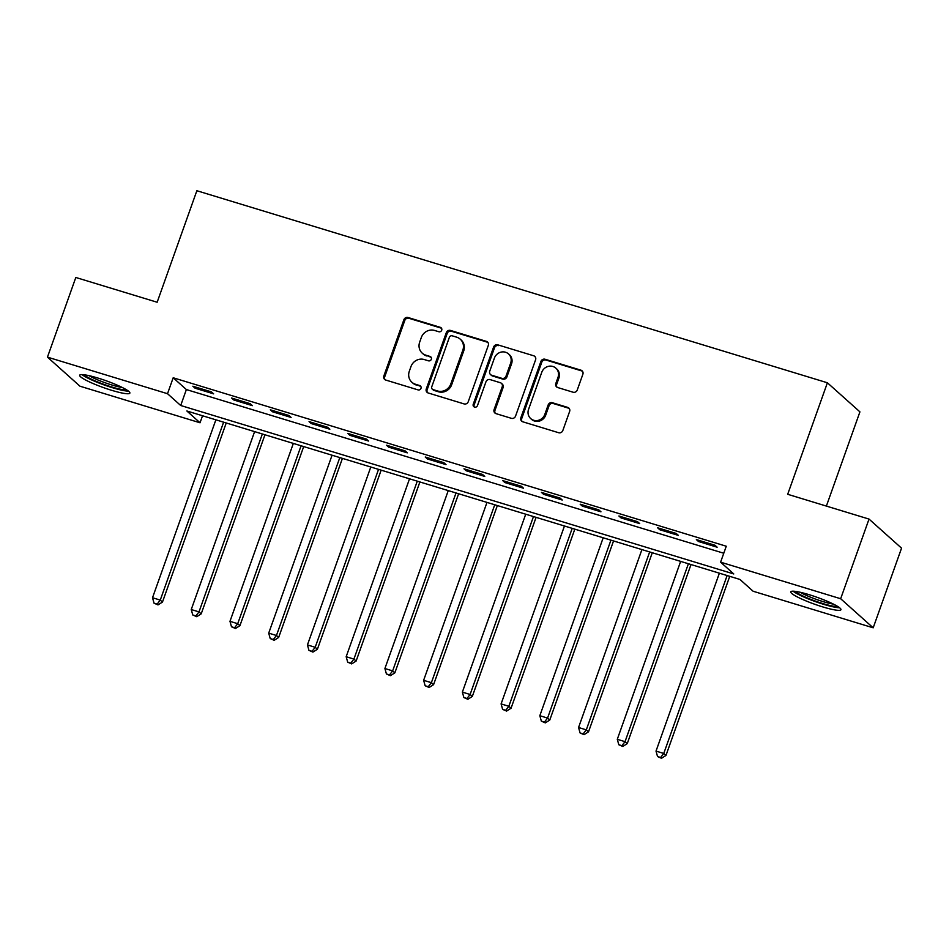 <?xml version="1.0" encoding="UTF-8"?>
<svg xmlns="http://www.w3.org/2000/svg" width="949" height="949" viewBox="0 0 949 949"><rect width="100%" height="100%" fill="white"/><g stroke="black" fill="none" stroke-linecap="round" stroke-linejoin="round"><path stroke-width="1.42" d="M441.712 330.193A2.349 2.206 -48.2 0 0 440.36 327.358L408.046 317.512A3.357 3.144 -48.2 0 0 403.894 319.718L383.847 376.006A3.357 3.144 -48.2 0 0 385.78 380.063L418.094 389.909A2.349 2.206 -48.2 0 0 420.431 385.97A2.349 2.206 -48.2 0 0 419.648 385.531L415.472 384.25A10.724 10.071 -48.2 0 1 411.878 382.245A10.724 10.071 -48.2 0 1 409.304 371.284L410.964 366.587A10.724 10.071 -48.2 0 1 424.262 359.541L428.45 360.822A2.349 2.206 -48.2 0 0 430.787 356.883A2.349 2.206 -48.2 0 0 430.004 356.444L425.828 355.163A10.724 10.071 -48.2 0 1 422.234 353.158A10.724 10.071 -48.2 0 1 419.66 342.198L421.32 337.5A10.724 10.071 -48.2 0 1 434.618 330.466L438.806 331.735A2.349 2.206 -48.2 0 0 441.712 330.193M441.534 328.247A2.349 2.206 -48.2 0 0 441.238 328.14L408.924 318.295A3.357 3.144 -48.2 0 0 404.772 320.501L384.725 376.8A3.357 3.144 -48.2 0 0 385.14 379.778M420.81 386.421A2.349 2.206 -48.2 0 0 420.526 386.314L415.472 384.25M431.178 357.334A2.349 2.206 -48.2 0 0 430.882 357.227L425.828 355.163M822.724 606.897A26.631 3.666 19.6 0 1 790.778 591.832A26.631 3.666 19.6 0 1 809.011 594.643A26.631 3.666 19.6 0 1 840.956 609.697A26.631 3.666 19.6 0 1 822.724 606.897M111.626 390.3A26.631 3.666 19.6 0 1 79.68 375.235A26.631 3.666 19.6 0 1 97.913 378.046A26.631 3.666 19.6 0 1 129.859 393.111A26.631 3.666 19.6 0 1 111.626 390.3M573.101 392.222A3.357 3.144 -48.2 0 0 577.253 390.027L582.876 374.226A3.357 3.144 -48.2 0 0 580.954 370.181L545.058 359.244A3.357 3.144 -48.2 0 0 540.906 361.45L520.859 417.738A3.357 3.144 -48.2 0 0 522.792 421.795L558.676 432.732A3.357 3.144 -48.2 0 0 562.828 430.526L569.625 411.451A3.357 3.144 -48.2 0 0 567.704 407.394L552.342 402.72A3.357 3.144 -48.2 0 0 548.178 404.915L544.821 414.381A8.968 8.411 -48.2 0 1 530.705 418.58A8.968 8.411 -48.2 0 1 528.546 409.422L541.737 372.364A8.968 8.411 -48.2 0 1 555.853 368.153A8.968 8.411 -48.2 0 1 558.012 377.322L555.817 383.491A3.357 3.144 -48.2 0 0 557.739 387.548L573.101 392.222M47.45 357.132L75.813 277.476L157.154 302.245L196.858 190.725L827.398 382.779L787.694 494.299L869.023 519.079L840.66 598.736L873.187 627.811L753.115 591.239L739.935 579.448L186.858 410.988L200.037 422.779L79.977 386.207L47.45 357.132L167.522 393.705L180.701 405.496L733.779 573.955L720.599 562.164L840.66 598.736M720.599 562.164L726.27 546.233L173.192 377.773L167.522 393.705M488.296 345.424A3.357 3.144 -48.2 0 0 486.363 341.367L450.478 330.43A3.357 3.144 -48.2 0 0 446.315 332.636L426.279 388.936A3.357 3.144 -48.2 0 0 428.201 392.981L464.085 403.918A3.357 3.144 -48.2 0 0 468.248 401.712L488.296 345.424M497.774 344.843L533.658 355.768A3.357 3.144 -48.2 0 1 535.58 359.825L515.544 416.125A3.357 3.144 -48.2 0 1 511.381 418.319L496.03 413.645A3.357 3.144 -48.2 0 1 494.097 409.588L502.223 386.765A3.357 3.144 -48.2 0 0 500.301 382.708L490.111 379.6A3.357 3.144 -48.2 0 0 485.959 381.806L477.489 405.567A2.349 2.206 -48.2 0 1 473.8 406.67A2.349 2.206 -48.2 0 1 473.231 404.274L493.61 347.037A3.357 3.144 -48.2 0 1 497.774 344.843L533.658 355.768M173.192 377.773L186.372 389.565L723.767 553.243M195.055 388.188L213.644 393.847L211.449 391.89L192.861 386.219L195.055 388.188L195.47 387.014M233.786 399.98L252.375 405.65L250.18 403.681L231.592 398.022L233.786 399.98L234.201 398.817M272.517 411.783L291.106 417.441L288.911 415.484L270.323 409.814L272.517 411.783L272.932 410.609M311.248 423.574L329.837 429.245L327.642 427.275L309.054 421.617L311.248 423.574L311.663 422.412M349.979 435.377L368.568 441.036L366.373 439.079L347.785 433.408L349.979 435.377L350.395 434.203M388.71 447.169L407.299 452.839L405.104 450.87L386.516 445.211L388.71 447.169L389.126 446.006M427.441 458.972L446.03 464.63L443.835 462.661L425.247 457.003L427.441 458.972L427.857 457.798M466.173 470.763L484.761 476.434L482.567 474.464L463.978 468.806L466.173 470.763L466.588 469.601M504.904 482.567L523.492 488.225L521.298 486.256L502.709 480.597L504.904 482.567L505.319 481.392M543.635 494.358L562.223 500.028L560.029 498.059L541.44 492.401L543.635 494.358L544.05 493.195M582.366 506.161L600.954 511.819L598.76 509.85L580.171 504.192L582.366 506.161L582.781 504.987M621.097 517.952L639.685 523.611L637.491 521.653L618.902 515.995L621.097 517.952L621.512 516.79M659.828 529.756L678.416 535.414L676.222 533.445L657.633 527.786L659.828 529.756L660.243 528.581M698.559 541.547L717.147 547.205L714.953 545.248L696.364 539.578L698.559 541.547L698.974 540.384M826.377 506.09L859.924 411.866L827.398 382.779M869.023 519.079L901.55 548.154L873.187 627.811M202.54 415.769L200.037 422.779M186.372 389.565L180.701 405.496M422.234 353.158L423.124 353.941A10.724 10.071 -48.2 0 0 426.706 355.958M411.878 382.245L412.756 383.028A10.724 10.071 -48.2 0 0 416.35 385.045M487.881 342.435A3.357 3.144 -48.2 0 0 487.24 342.15L451.356 331.225A3.357 3.144 -48.2 0 0 447.204 333.419L427.157 389.719A3.357 3.144 -48.2 0 0 427.56 392.708M452.258 335.827A2.349 2.206 -48.2 0 0 449.352 337.369L431.759 386.789A2.349 2.206 -48.2 0 0 433.112 389.624L437.513 390.964A10.724 10.071 -48.2 0 0 450.811 383.93L462.839 350.145A10.724 10.071 -48.2 0 0 460.253 339.184A10.724 10.071 -48.2 0 0 456.671 337.18L452.258 335.827M432.317 389.185L433.207 389.968A2.349 2.206 -48.2 0 0 433.99 390.407L433.112 389.624M460.253 339.184L461.131 339.979A10.724 10.071 -48.2 0 1 463.717 350.94L451.688 384.713A10.724 10.071 -48.2 0 1 438.391 391.759L433.99 390.407M535.177 356.836A3.357 3.144 -48.2 0 0 534.536 356.563M501.416 383.337L502.294 384.12A3.357 3.144 -48.2 0 1 503.1 387.548L494.975 410.371A3.357 3.144 -48.2 0 0 495.378 413.361M498.652 345.626A3.357 3.144 -48.2 0 0 494.488 347.832L474.109 405.057A2.349 2.206 -48.2 0 0 474.298 407.002M510.669 363.064A8.968 8.411 -48.2 0 0 508.498 353.906A8.968 8.411 -48.2 0 0 494.393 358.117L489.743 371.166A3.357 3.144 -48.2 0 0 491.665 375.223L501.855 378.331A3.357 3.144 -48.2 0 0 506.019 376.124L510.669 363.064L511.547 363.858A8.968 8.411 -48.2 0 0 509.388 354.689L508.498 353.906M490.55 374.594L491.428 375.377A3.357 3.144 -48.2 0 0 492.555 376.006L491.665 375.223M511.547 363.858L506.896 376.907A3.357 3.144 -48.2 0 1 502.733 379.114L492.555 376.006M555.853 368.153L556.731 368.936A8.968 8.411 -48.2 0 1 558.89 378.105L556.695 384.274A3.357 3.144 -48.2 0 0 557.099 387.263M530.705 418.58L531.582 419.375A8.968 8.411 -48.2 0 0 545.699 415.164L544.821 414.381M569.222 408.461A3.357 3.144 -48.2 0 0 568.581 408.177L553.22 403.503A3.357 3.144 -48.2 0 0 549.068 405.697L545.699 415.164M582.472 371.237A3.357 3.144 -48.2 0 0 581.832 370.964L545.936 360.027A3.357 3.144 -48.2 0 0 541.784 362.233L521.736 418.533A3.357 3.144 -48.2 0 0 522.152 421.51M215.874 419.826L152.516 597.74L160.262 600.1L162.469 602.069L226.23 422.981M157.131 604.122L154.035 603.184L158.008 604.904L157.131 604.122L160.262 600.1L223.62 422.186M154.035 603.184L152.516 597.74M162.469 602.069L158.008 604.904M254.605 431.629L191.247 609.543L198.993 611.891L201.2 613.861L264.961 434.784M195.862 615.925L192.766 614.976L196.74 616.708L195.862 615.925L198.993 611.891L262.351 433.99M192.766 614.976L191.247 609.543M201.2 613.861L196.74 616.708M293.336 443.42L229.978 621.334L237.725 623.695L239.931 625.664L303.692 446.576M234.593 627.716L231.497 626.779L235.471 628.499L234.593 627.716L237.725 623.695L301.082 445.781M231.497 626.779L229.978 621.334M239.931 625.664L235.471 628.499M332.067 455.223L268.709 633.137L276.456 635.486L278.662 637.455L342.423 458.379M273.324 639.519L270.228 638.57L274.202 640.302L273.324 639.519L276.456 635.486L339.813 457.584M270.228 638.57L268.709 633.137M278.662 637.455L274.202 640.302M370.798 467.015L307.44 644.929L315.187 647.289L317.393 649.258L381.154 470.17M312.055 651.311L308.959 650.373L312.933 652.093L312.055 651.311L315.187 647.289L378.544 469.375M308.959 650.373L307.44 644.929M317.393 649.258L312.933 652.093M126.561 389.837A23.049 3.179 19.6 0 1 104.615 384.618A23.049 3.179 19.6 0 1 84.295 374.784M89.052 375.662A21.341 2.942 -160.4 0 0 122.314 387.512M81.994 374.594A26.465 3.642 -160.4 0 0 104.449 385.057A26.465 3.642 -160.4 0 0 128.471 391.142M837.67 606.435A23.049 3.179 19.6 0 1 822.712 603.528A23.049 3.179 19.6 0 1 795.404 591.381M800.161 592.259A21.341 2.942 -160.4 0 0 822.842 601.536A21.341 2.942 -160.4 0 0 833.424 604.098M793.103 591.191A26.465 3.642 -160.4 0 0 823.59 604.311A26.465 3.642 -160.4 0 0 839.568 607.74M409.529 478.818L346.171 656.72L353.918 659.081L356.124 661.05L419.885 481.973M350.786 663.114L347.69 662.165L351.664 663.897L350.786 663.114L353.918 659.081L417.275 481.179M347.69 662.165L346.171 656.72M356.124 661.05L351.664 663.897M448.26 490.609L384.903 668.523L392.649 670.884L394.855 672.841L458.616 493.765M389.517 674.905L386.421 673.956L390.395 675.688L389.517 674.905L392.649 670.884L456.006 492.97M386.421 673.956L384.903 668.523M394.855 672.841L390.395 675.688M486.991 502.412L423.634 680.314L431.38 682.675L433.586 684.644L497.347 505.568M428.248 686.708L425.152 685.759L429.126 687.491L428.248 686.708L431.38 682.675L494.737 504.773M425.152 685.759L423.634 680.314M433.586 684.644L429.126 687.491M525.722 514.204L462.365 692.118L470.111 694.478L472.317 696.436L536.078 517.359M466.979 698.5L463.883 697.551L467.857 699.283L466.979 698.5L470.111 694.478L533.468 516.564M463.883 697.551L462.365 692.118M472.317 696.436L467.857 699.283M564.453 526.007L501.096 703.909L508.842 706.27L511.048 708.239L574.809 529.162M505.71 710.291L502.614 709.354L506.588 711.086L505.71 710.291L508.842 706.27L572.2 528.368M502.614 709.354L501.096 703.909M511.048 708.239L506.588 711.086M603.184 537.798L539.827 715.712L547.573 718.073L549.779 720.03L613.54 540.954M544.441 722.094L541.345 721.145L545.319 722.877L544.441 722.094L547.573 718.073L610.931 540.159M541.345 721.145L539.827 715.712M549.779 720.03L545.319 722.877M641.915 549.601L578.558 727.503L586.304 729.864L588.51 731.833L652.271 552.757M583.172 733.885L580.076 732.948L584.05 734.68L583.172 733.885L586.304 729.864L649.662 551.95M580.076 732.948L578.558 727.503M588.51 731.833L584.05 734.68M680.647 561.393L617.289 739.307L625.035 741.667L627.242 743.625L691.002 564.548M621.903 745.689L618.807 744.74L622.781 746.472L621.903 745.689L625.035 741.667L688.393 563.753M618.807 744.74L617.289 739.307M627.242 743.625L622.781 746.472M719.378 573.196L656.02 751.098L663.766 753.459L665.973 755.428L729.734 576.351M660.634 757.48L657.538 756.543L661.512 758.275L660.634 757.48L663.766 753.459L727.124 575.545M657.538 756.543L656.02 751.098M665.973 755.428L661.512 758.275M441.238 328.14L440.36 327.358M420.526 386.314L419.648 385.531M430.882 357.227L430.004 356.444M384.725 376.8L383.847 376.006M404.772 320.501L403.894 319.718M408.924 318.295L408.046 317.512M427.157 389.719L426.279 388.936M447.204 333.419L446.315 332.636M451.356 331.225L450.478 330.43M487.24 342.15L486.363 341.367M438.391 391.759L437.513 390.964M451.688 384.713L450.811 383.93M463.717 350.94L462.839 350.145M494.975 410.371L494.097 409.588M503.1 387.548L502.223 386.765M474.109 405.057L473.231 404.274M494.488 347.832L493.61 347.037M502.733 379.114L501.855 378.331M506.896 376.907L506.019 376.124M556.695 384.274L555.817 383.491M558.89 378.105L558.012 377.322M549.068 405.697L548.178 404.915M553.22 403.503L552.342 402.72M568.581 408.177L567.704 407.394M521.736 418.533L520.859 417.738M541.784 362.233L540.906 361.45M545.936 360.027L545.058 359.244M581.832 370.964L580.954 370.181"/></g></svg>
